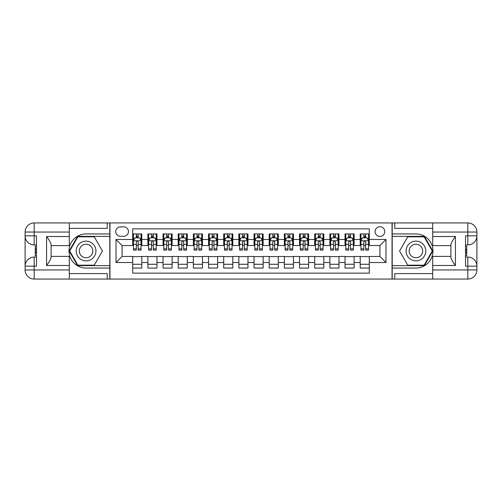<?xml version="1.0" encoding="UTF-8"?>
<svg xmlns="http://www.w3.org/2000/svg" width="502" height="502" viewBox="0 0 502 502"><rect width="100%" height="100%" fill="white"/><g stroke="black" fill="none" stroke-linecap="round" stroke-linejoin="round"><path stroke-width="0.75" d="M379.914 226.735A4.851 4.851 0 0 0 375.057 231.585A4.851 4.851 0 0 0 379.914 236.442A4.851 4.851 0 0 0 384.764 231.585A4.851 4.851 0 0 0 379.914 226.735M69.307 273.596L107.227 273.596L107.227 279.056L432.693 279.056L432.693 269.957L467.801 269.957L467.801 266.167L465.523 266.167L465.523 235.833L467.801 235.833L467.801 232.043L432.693 232.043L432.693 236.517L455.439 236.517L455.439 265.483C453.011 262.37 451.499 259.741 450.89 257.601L450.89 244.399C451.499 242.259 453.011 239.63 455.439 236.517M369.296 233.938L360.198 233.938L360.198 239.473L354.13 239.473L354.13 245.541L360.198 245.541L360.198 239.473M354.13 239.473L354.13 233.938L345.031 233.938L345.031 239.473L338.963 239.473L338.963 245.541L345.031 245.541L345.031 239.473M338.963 239.473L338.963 233.938L329.864 233.938L329.864 239.473L323.796 239.473L323.796 245.541L329.864 245.541L329.864 239.473M323.796 239.473L323.796 233.938L314.698 233.938L314.698 239.473L308.63 239.473L308.63 245.541L314.698 245.541L314.698 239.473M308.63 239.473L308.63 233.938L299.531 233.938L299.531 239.473L293.463 239.473L293.463 245.541L299.531 245.541L299.531 239.473M293.463 239.473L293.463 233.938L284.364 233.938L284.364 239.473L278.296 239.473L278.296 245.541L284.364 245.541L284.364 239.473M278.296 239.473L278.296 233.938L269.197 233.938L269.197 239.473L263.136 239.473L263.136 245.541L269.197 245.541L269.197 239.473M263.136 239.473L263.136 233.938L254.031 233.938L254.031 239.473L247.969 239.473L247.969 245.541L254.031 245.541L254.031 239.473M247.969 239.473L247.969 233.938L238.864 233.938L238.864 239.473L232.802 239.473L232.802 245.541L238.864 245.541L238.864 239.473M232.802 239.473L232.802 233.938L223.704 233.938L223.704 239.473L217.636 239.473L217.636 245.541L223.704 245.541L223.704 239.473M217.636 239.473L217.636 233.938L208.537 233.938L208.537 239.473L202.469 239.473L202.469 245.541L208.537 245.541L208.537 239.473M202.469 239.473L202.469 233.938L193.37 233.938L193.37 239.473L187.302 239.473L187.302 245.541L193.37 245.541L193.37 239.473M187.302 239.473L187.302 233.938L178.204 233.938L178.204 239.473L172.136 239.473L172.136 245.541L178.204 245.541L178.204 239.473M172.136 239.473L172.136 233.938L163.037 233.938L163.037 239.473L156.969 239.473L156.969 245.541L163.037 245.541L163.037 239.473M156.969 239.473L156.969 233.938L147.87 233.938L147.87 245.541L141.802 245.541L141.802 233.938L132.704 233.938M132.704 268.062L141.802 268.062L141.802 256.459L147.87 256.459L147.87 268.062L156.969 268.062L156.969 256.459L163.037 256.459L163.037 262.527L156.969 262.527M163.037 262.527L163.037 268.062L172.136 268.062L172.136 256.459L178.204 256.459L178.204 262.527L172.136 262.527M178.204 262.527L178.204 268.062L187.302 268.062L187.302 256.459L193.37 256.459L193.37 262.527L187.302 262.527M193.37 262.527L193.37 268.062L202.469 268.062L202.469 256.459L208.537 256.459L208.537 262.527L202.469 262.527M208.537 262.527L208.537 268.062L217.636 268.062L217.636 256.459L223.704 256.459L223.704 262.527L217.636 262.527M223.704 262.527L223.704 268.062L232.802 268.062L232.802 256.459L238.864 256.459L238.864 262.527L232.802 262.527M238.864 262.527L238.864 268.062L247.969 268.062L247.969 256.459L254.031 256.459L254.031 262.527L247.969 262.527M254.031 262.527L254.031 268.062L263.136 268.062L263.136 256.459L269.197 256.459L269.197 262.527L263.136 262.527M269.197 262.527L269.197 268.062L278.296 268.062L278.296 256.459L284.364 256.459L284.364 262.527L278.296 262.527M284.364 262.527L284.364 268.062L293.463 268.062L293.463 256.459L299.531 256.459L299.531 262.527L293.463 262.527M299.531 262.527L299.531 268.062L308.63 268.062L308.63 256.459L314.698 256.459L314.698 262.527L308.63 262.527M314.698 262.527L314.698 268.062L323.796 268.062L323.796 256.459L329.864 256.459L329.864 262.527L323.796 262.527M329.864 262.527L329.864 268.062L338.963 268.062L338.963 256.459L345.031 256.459L345.031 262.527L338.963 262.527M345.031 262.527L345.031 268.062L354.13 268.062L354.13 256.459L360.198 256.459L360.198 262.527L354.13 262.527M120.417 236.291L123.756 236.291A4.7 4.7 0 0 0 128.456 231.585A4.7 4.7 0 0 0 123.756 226.885L120.417 226.885A4.7 4.7 0 0 0 115.717 231.585A4.7 4.7 0 0 0 120.417 236.291M432.693 228.404L394.773 228.404L394.773 222.944L392.043 222.944L392.043 279.056M392.043 222.944L69.307 222.944L69.307 232.043L34.199 232.043L34.199 235.833L36.477 235.833L36.477 266.167L34.199 266.167L34.199 269.957L69.307 269.957L69.307 265.483L46.56 265.483L46.56 236.517C48.989 239.63 50.501 242.259 51.11 244.399L51.11 257.601C50.501 259.741 48.989 262.37 46.56 265.483M109.957 279.056L109.957 222.944M369.296 239.473L369.296 228.856L132.704 228.856L132.704 245.541L122.086 245.541L122.086 256.459L132.704 256.459L132.704 273.144L369.296 273.144L369.296 256.459L379.914 256.459L379.914 245.541L369.296 245.541L369.296 239.473L385.982 239.473L385.982 262.527L369.296 262.527M132.704 262.527L116.018 262.527L116.018 239.473L132.704 239.473M360.198 262.527L360.198 268.062L369.296 268.062M132.704 237.728L133.463 237.728M136.343 237.728L138.163 237.728M141.043 237.728L141.802 237.728M132.704 245.39L133.463 245.39M136.343 245.39L138.163 245.39M141.043 245.39L141.802 245.39M132.704 256.61L141.802 256.61M132.704 264.272L141.802 264.272M147.87 245.39L148.63 245.39M151.51 245.39L153.33 245.39M156.21 245.39L156.969 245.39M147.87 237.728L148.63 237.728M151.51 237.728L153.33 237.728M156.21 237.728L156.969 237.728M147.87 256.61L156.969 256.61M147.87 264.272L156.969 264.272M163.037 256.61L172.136 256.61M163.037 264.272L172.136 264.272M163.037 237.728L163.796 237.728M166.677 237.728L168.496 237.728M171.377 237.728L172.136 237.728M163.037 245.39L163.796 245.39M166.677 245.39L168.496 245.39M171.377 245.39L172.136 245.39M178.204 256.61L187.302 256.61M178.204 264.272L187.302 264.272M178.204 237.728L178.963 237.728M181.843 237.728L183.663 237.728M186.543 237.728L187.302 237.728M178.204 245.39L178.963 245.39M181.843 245.39L183.663 245.39M186.543 245.39L187.302 245.39M193.37 256.61L202.469 256.61M193.37 264.272L202.469 264.272M193.37 237.728L194.13 237.728M197.01 237.728L198.83 237.728M201.71 237.728L202.469 237.728M193.37 245.39L194.13 245.39M197.01 245.39L198.83 245.39M201.71 245.39L202.469 245.39M208.537 256.61L217.636 256.61M208.537 264.272L217.636 264.272M208.537 237.728L209.29 237.728M212.177 237.728L213.996 237.728M216.877 237.728L217.636 237.728M208.537 245.39L209.29 245.39M212.177 245.39L213.996 245.39M216.877 245.39L217.636 245.39M223.704 256.61L232.802 256.61M223.704 264.272L232.802 264.272M223.704 237.728L224.457 237.728M227.343 237.728L229.163 237.728M232.043 237.728L232.802 237.728M223.704 245.39L224.457 245.39M227.343 245.39L229.163 245.39M232.043 245.39L232.802 245.39M238.864 256.61L247.969 256.61M238.864 264.272L247.969 264.272M238.864 237.728L239.623 237.728M242.51 237.728L244.33 237.728M247.21 237.728L247.969 237.728M238.864 245.39L239.623 245.39M242.51 245.39L244.33 245.39M247.21 245.39L247.969 245.39M254.031 256.61L263.136 256.61M254.031 264.272L263.136 264.272M254.031 237.728L254.79 237.728M257.67 237.728L259.49 237.728M262.377 237.728L263.136 237.728M254.031 245.39L254.79 245.39M257.67 245.39L259.49 245.39M262.377 245.39L263.136 245.39M269.197 256.61L278.296 256.61M269.197 264.272L278.296 264.272M269.197 237.728L269.957 237.728M272.837 237.728L274.657 237.728M277.543 237.728L278.296 237.728M269.197 245.39L269.957 245.39M272.837 245.39L274.657 245.39M277.543 245.39L278.296 245.39M284.364 256.61L293.463 256.61M284.364 264.272L293.463 264.272M284.364 237.728L285.123 237.728M288.004 237.728L289.823 237.728M292.71 237.728L293.463 237.728M284.364 245.39L285.123 245.39M288.004 245.39L289.823 245.39M292.71 245.39L293.463 245.39M299.531 256.61L308.63 256.61M299.531 264.272L308.63 264.272M299.531 237.728L300.29 237.728M303.17 237.728L304.99 237.728M307.87 237.728L308.63 237.728M299.531 245.39L300.29 245.39M303.17 245.39L304.99 245.39M307.87 245.39L308.63 245.39M314.698 256.61L323.796 256.61M314.698 264.272L323.796 264.272M314.698 237.728L315.457 237.728M318.337 237.728L320.157 237.728M323.037 237.728L323.796 237.728M314.698 245.39L315.457 245.39M318.337 245.39L320.157 245.39M323.037 245.39L323.796 245.39M329.864 256.61L338.963 256.61M329.864 264.272L338.963 264.272M329.864 237.728L330.623 237.728M333.504 237.728L335.323 237.728M338.204 237.728L338.963 237.728M329.864 245.39L330.623 245.39M333.504 245.39L335.323 245.39M338.204 245.39L338.963 245.39M345.031 256.61L354.13 256.61M345.031 264.272L354.13 264.272M345.031 237.728L345.79 237.728M348.67 237.728L350.49 237.728M353.37 237.728L354.13 237.728M345.031 245.39L345.79 245.39M348.67 245.39L350.49 245.39M353.37 245.39L354.13 245.39M360.198 256.61L369.296 256.61M360.198 264.272L369.296 264.272M360.198 237.728L360.957 237.728M363.837 237.728L365.657 237.728M368.537 237.728L369.296 237.728M360.198 245.39L360.957 245.39M363.837 245.39L365.657 245.39M368.537 245.39L369.296 245.39M122.086 245.541L116.018 239.473M122.086 256.459L116.018 262.527M385.982 239.473L379.914 245.541M385.982 262.527L379.914 256.459M138.163 235.909L136.343 235.909M141.043 248.854L138.163 248.854L138.163 250.09L141.043 250.09L141.043 240.841L139.531 237.804L134.982 237.804L133.463 240.841L133.463 250.09L136.343 250.09L136.343 248.854L133.463 248.854M133.463 240.841L133.463 233.938M141.043 240.841L141.043 233.938M136.343 237.804L136.343 233.938M138.163 233.938L138.163 237.804M138.163 248.854L138.163 241.977C137.561 240.809 136.952 240.809 136.343 241.977L136.343 248.854M91 242.46A9.858 9.858 0 0 0 77.528 246.074A9.858 9.858 0 0 0 81.142 259.54A9.858 9.858 0 0 0 94.608 255.926A9.858 9.858 0 0 0 91 242.46M89.444 245.158A6.752 6.752 0 0 0 80.226 247.624A6.752 6.752 0 0 0 82.692 256.842A6.752 6.752 0 0 0 91.91 254.376A6.752 6.752 0 0 0 89.444 245.158M94.257 265.181L77.879 265.181L69.696 251L77.879 236.818L94.257 236.818L102.439 251L94.257 265.181M420.858 242.46A9.858 9.858 0 0 0 407.392 246.074A9.858 9.858 0 0 0 411 259.54A9.858 9.858 0 0 0 424.472 255.926A9.858 9.858 0 0 0 420.858 242.46M419.308 245.158A6.752 6.752 0 0 0 410.09 247.624A6.752 6.752 0 0 0 412.556 256.842A6.752 6.752 0 0 0 421.774 254.376A6.752 6.752 0 0 0 419.308 245.158M424.121 265.181L407.743 265.181L399.561 251L407.743 236.818L424.121 236.818L432.304 251L424.121 265.181M109.8 222.944L109.8 233.938L86.068 233.938A17.062 17.062 0 0 0 69.006 251A17.062 17.062 0 0 0 86.068 268.062L109.8 268.062L109.8 279.056M46.56 236.517L69.307 236.517L69.307 232.043M69.307 236.517L69.307 245.616L51.11 245.616M69.307 269.957L69.307 279.056L34.199 279.056A9.099 9.099 0 0 1 25.1 269.957L25.1 232.043A9.099 9.099 0 0 1 34.199 222.944L69.307 222.944M109.8 233.938L109.8 236.367L77.615 236.367L69.169 251L77.615 265.633L109.8 265.633L109.8 236.367M109.8 265.633L109.8 268.062M51.11 256.384L69.307 256.384L69.307 265.483M107.227 279.056L69.307 279.056M25.1 266.167A9.099 9.099 0 0 1 34.199 257.068A9.099 9.099 0 0 0 25.1 266.167L34.199 266.167L34.199 257.068L36.477 257.068M36.477 244.932L34.199 244.932L34.199 235.833L25.1 235.833A9.099 9.099 0 0 0 34.199 244.932A9.099 9.099 0 0 1 25.1 235.833M107.227 222.944L107.227 228.404L69.307 228.404M36.477 246.331L35.259 246.331L35.259 252.337L36.477 252.337M35.259 250.925L36.477 250.925M35.259 249.256L36.477 249.256M35.259 248.979L36.477 248.979M35.259 252.337L35.259 255.669L36.477 255.669M35.259 252.638L36.477 252.638M392.2 279.056L392.2 268.062L415.932 268.062A17.062 17.062 0 0 0 432.994 251A17.062 17.062 0 0 0 415.932 233.938L392.2 233.938L392.2 222.944M455.439 265.483L432.693 265.483L432.693 269.957M432.693 265.483L432.693 256.384L450.89 256.384M432.693 232.043L432.693 222.944L467.801 222.944A9.099 9.099 0 0 1 476.9 232.043L476.9 269.957A9.099 9.099 0 0 1 467.801 279.056L432.693 279.056M392.2 268.062L392.2 265.633L424.385 265.633L432.831 251L424.385 236.367L392.2 236.367L392.2 265.633M392.2 236.367L392.2 233.938M450.89 245.616L432.693 245.616L432.693 236.517M394.773 222.944L432.693 222.944M476.9 235.833A9.099 9.099 0 0 1 467.801 244.932A9.099 9.099 0 0 0 476.9 235.833L467.801 235.833L467.801 244.932L465.523 244.932M465.523 257.068L467.801 257.068L467.801 266.167L476.9 266.167A9.099 9.099 0 0 0 467.801 257.068A9.099 9.099 0 0 1 476.9 266.167M394.773 279.056L394.773 273.596L432.693 273.596M465.523 255.669L466.741 255.669L466.741 249.663L465.523 249.663M466.741 251.075L465.523 251.075M466.741 252.744L465.523 252.744M466.741 253.021L465.523 253.021M466.741 249.663L466.741 246.331L465.523 246.331M466.741 249.362L465.523 249.362M153.33 235.909L151.51 235.909M156.21 248.854L153.33 248.854L153.33 250.09L156.21 250.09L156.21 240.841L154.698 237.804L150.142 237.804L148.63 240.841L148.63 250.09L151.51 250.09L151.51 248.854L148.63 248.854M148.63 240.841L148.63 233.938M156.21 240.841L156.21 233.938M151.51 237.804L151.51 233.938M153.33 233.938L153.33 237.804M153.33 248.854L153.33 241.977C152.721 240.809 152.119 240.809 151.51 241.977L151.51 248.854M168.496 235.909L166.677 235.909M171.377 248.854L168.496 248.854L168.496 250.09L171.377 250.09L171.377 240.841L169.858 237.804L165.309 237.804L163.796 240.841L163.796 250.09L166.677 250.09L166.677 248.854L163.796 248.854M163.796 240.841L163.796 233.938M171.377 240.841L171.377 233.938M166.677 237.804L166.677 233.938M168.496 233.938L168.496 237.804M168.496 248.854L168.496 241.977C167.888 240.809 167.285 240.809 166.677 241.977L166.677 248.854M183.663 235.909L181.843 235.909M186.543 248.854L183.663 248.854L183.663 250.09L186.543 250.09L186.543 240.841L185.025 237.804L180.475 237.804L178.963 240.841L178.963 250.09L181.843 250.09L181.843 248.854L178.963 248.854M178.963 240.841L178.963 233.938M186.543 240.841L186.543 233.938M181.843 237.804L181.843 233.938M183.663 233.938L183.663 237.804M183.663 248.854L183.663 241.977C183.054 240.809 182.452 240.809 181.843 241.977L181.843 248.854M198.83 235.909L197.01 235.909M201.71 248.854L198.83 248.854L198.83 250.09L201.71 250.09L201.71 240.841L200.191 237.804L195.642 237.804L194.13 240.841L194.13 250.09L197.01 250.09L197.01 248.854L194.13 248.854M194.13 240.841L194.13 233.938M201.71 240.841L201.71 233.938M197.01 237.804L197.01 233.938M198.83 233.938L198.83 237.804M198.83 248.854L198.83 241.977C198.221 240.809 197.619 240.809 197.01 241.977L197.01 248.854M213.996 235.909L212.177 235.909M216.877 248.854L213.996 248.854L213.996 250.09L216.877 250.09L216.877 240.841L215.358 237.804L210.809 237.804L209.29 240.841L209.29 250.09L212.177 250.09L212.177 248.854L209.29 248.854M209.29 240.841L209.29 233.938M216.877 240.841L216.877 233.938M212.177 237.804L212.177 233.938M213.996 233.938L213.996 237.804M213.996 248.854L213.996 241.977C213.388 240.809 212.779 240.809 212.177 241.977L212.177 248.854M229.163 235.909L227.343 235.909M232.043 248.854L229.163 248.854L229.163 250.09L232.043 250.09L232.043 240.841L230.525 237.804L225.975 237.804L224.457 240.841L224.457 250.09L227.343 250.09L227.343 248.854L224.457 248.854M224.457 240.841L224.457 233.938M232.043 240.841L232.043 233.938M227.343 237.804L227.343 233.938M229.163 233.938L229.163 237.804M229.163 248.854L229.163 241.977C228.554 240.809 227.946 240.809 227.343 241.977L227.343 248.854M244.33 235.909L242.51 235.909M247.21 248.854L244.33 248.854L244.33 250.09L247.21 250.09L247.21 240.841L245.691 237.804L241.142 237.804L239.623 240.841L239.623 250.09L242.51 250.09L242.51 248.854L239.623 248.854M239.623 240.841L239.623 233.938M247.21 240.841L247.21 233.938M242.51 237.804L242.51 233.938M244.33 233.938L244.33 237.804M244.33 248.854L244.33 241.977C243.721 240.809 243.112 240.809 242.51 241.977L242.51 248.854M259.49 235.909L257.67 235.909M262.377 248.854L259.49 248.854L259.49 250.09L262.377 250.09L262.377 240.841L260.858 237.804L256.309 237.804L254.79 240.841L254.79 250.09L257.67 250.09L257.67 248.854L254.79 248.854M254.79 240.841L254.79 233.938M262.377 240.841L262.377 233.938M257.67 237.804L257.67 233.938M259.49 233.938L259.49 237.804M259.49 248.854L259.49 241.977C258.888 240.809 258.279 240.809 257.67 241.977L257.67 248.854M274.657 235.909L272.837 235.909M277.543 248.854L274.657 248.854L274.657 250.09L277.543 250.09L277.543 240.841L276.025 237.804L271.475 237.804L269.957 240.841L269.957 250.09L272.837 250.09L272.837 248.854L269.957 248.854M269.957 240.841L269.957 233.938M277.543 240.841L277.543 233.938M272.837 237.804L272.837 233.938M274.657 233.938L274.657 237.804M274.657 248.854L274.657 241.977C274.054 240.809 273.446 240.809 272.837 241.977L272.837 248.854M289.823 235.909L288.004 235.909M292.71 248.854L289.823 248.854L289.823 250.09L292.71 250.09L292.71 240.841L291.191 237.804L286.642 237.804L285.123 240.841L285.123 250.09L288.004 250.09L288.004 248.854L285.123 248.854M285.123 240.841L285.123 233.938M292.71 240.841L292.71 233.938M288.004 237.804L288.004 233.938M289.823 233.938L289.823 237.804M289.823 248.854L289.823 241.977C289.221 240.809 288.612 240.809 288.004 241.977L288.004 248.854M304.99 235.909L303.17 235.909M307.87 248.854L304.99 248.854L304.99 250.09L307.87 250.09L307.87 240.841L306.358 237.804L301.809 237.804L300.29 240.841L300.29 250.09L303.17 250.09L303.17 248.854L300.29 248.854M300.29 240.841L300.29 233.938M307.87 240.841L307.87 233.938M303.17 237.804L303.17 233.938M304.99 233.938L304.99 237.804M304.99 248.854L304.99 241.977C304.388 240.809 303.779 240.809 303.17 241.977L303.17 248.854M320.157 235.909L318.337 235.909M323.037 248.854L320.157 248.854L320.157 250.09L323.037 250.09L323.037 240.841L321.525 237.804L316.975 237.804L315.457 240.841L315.457 250.09L318.337 250.09L318.337 248.854L315.457 248.854M315.457 240.841L315.457 233.938M323.037 240.841L323.037 233.938M318.337 237.804L318.337 233.938M320.157 233.938L320.157 237.804M320.157 248.854L320.157 241.977C319.554 240.809 318.946 240.809 318.337 241.977L318.337 248.854M335.323 235.909L333.504 235.909M338.204 248.854L335.323 248.854L335.323 250.09L338.204 250.09L338.204 240.841L336.691 237.804L332.142 237.804L330.623 240.841L330.623 250.09L333.504 250.09L333.504 248.854L330.623 248.854M330.623 240.841L330.623 233.938M338.204 240.841L338.204 233.938M333.504 237.804L333.504 233.938M335.323 233.938L335.323 237.804M335.323 248.854L335.323 241.977C334.721 240.809 334.112 240.809 333.504 241.977L333.504 248.854M350.49 235.909L348.67 235.909M353.37 248.854L350.49 248.854L350.49 250.09L353.37 250.09L353.37 240.841L351.858 237.804L347.302 237.804L345.79 240.841L345.79 250.09L348.67 250.09L348.67 248.854L345.79 248.854M345.79 240.841L345.79 233.938M353.37 240.841L353.37 233.938M348.67 237.804L348.67 233.938M350.49 233.938L350.49 237.804M350.49 248.854L350.49 241.977C349.881 240.809 349.279 240.809 348.67 241.977L348.67 248.854M365.657 235.909L363.837 235.909M368.537 248.854L365.657 248.854L365.657 250.09L368.537 250.09L368.537 240.841L367.018 237.804L362.469 237.804L360.957 240.841L360.957 250.09L363.837 250.09L363.837 248.854L360.957 248.854M360.957 240.841L360.957 233.938M368.537 240.841L368.537 233.938M363.837 237.804L363.837 233.938M365.657 233.938L365.657 237.804M365.657 248.854L365.657 241.977C365.048 240.809 364.446 240.809 363.837 241.977L363.837 248.854M147.87 262.527L141.802 262.527M147.87 239.473L141.802 239.473M141.006 240.765L133.501 240.765M133.463 238.638L134.561 238.638M139.945 238.638L141.043 238.638M136.343 244.355L133.463 244.355M141.043 244.355L138.163 244.355M138.163 236.875L136.343 236.875M34.199 222.944A9.099 9.099 0 0 0 25.1 232.043L34.199 232.043L34.199 222.944M34.199 279.056L34.199 269.957L25.1 269.957A9.099 9.099 0 0 0 34.199 279.056M467.801 279.056A9.099 9.099 0 0 0 476.9 269.957L467.801 269.957L467.801 279.056M467.801 222.944L467.801 232.043L476.9 232.043A9.099 9.099 0 0 0 467.801 222.944M156.172 240.765L148.667 240.765M148.63 238.638L149.728 238.638M155.112 238.638L156.21 238.638M151.51 244.355L148.63 244.355M156.21 244.355L153.33 244.355M153.33 236.875L151.51 236.875M171.339 240.765L163.834 240.765M163.796 238.638L164.894 238.638M170.278 238.638L171.377 238.638M166.677 244.355L163.796 244.355M171.377 244.355L168.496 244.355M168.496 236.875L166.677 236.875M186.506 240.765L179.001 240.765M178.963 238.638L180.061 238.638M185.445 238.638L186.543 238.638M181.843 244.355L178.963 244.355M186.543 244.355L183.663 244.355M183.663 236.875L181.843 236.875M201.672 240.765L194.167 240.765M194.13 238.638L195.228 238.638M200.612 238.638L201.71 238.638M197.01 244.355L194.13 244.355M201.71 244.355L198.83 244.355M198.83 236.875L197.01 236.875M216.839 240.765L209.334 240.765M209.29 238.638L210.394 238.638M215.778 238.638L216.877 238.638M212.177 244.355L209.29 244.355M216.877 244.355L213.996 244.355M213.996 236.875L212.177 236.875M232.006 240.765L224.494 240.765M224.457 238.638L225.561 238.638M230.945 238.638L232.043 238.638M227.343 244.355L224.457 244.355M232.043 244.355L229.163 244.355M229.163 236.875L227.343 236.875M247.172 240.765L239.661 240.765M239.623 238.638L240.728 238.638M246.112 238.638L247.21 238.638M242.51 244.355L239.623 244.355M247.21 244.355L244.33 244.355M244.33 236.875L242.51 236.875M262.339 240.765L254.828 240.765M254.79 238.638L255.888 238.638M261.272 238.638L262.377 238.638M257.67 244.355L254.79 244.355M262.377 244.355L259.49 244.355M259.49 236.875L257.67 236.875M277.506 240.765L269.994 240.765M269.957 238.638L271.055 238.638M276.439 238.638L277.543 238.638M272.837 244.355L269.957 244.355M277.543 244.355L274.657 244.355M274.657 236.875L272.837 236.875M292.666 240.765L285.161 240.765M285.123 238.638L286.222 238.638M291.606 238.638L292.71 238.638M288.004 244.355L285.123 244.355M292.71 244.355L289.823 244.355M289.823 236.875L288.004 236.875M307.833 240.765L300.328 240.765M300.29 238.638L301.388 238.638M306.772 238.638L307.87 238.638M303.17 244.355L300.29 244.355M307.87 244.355L304.99 244.355M304.99 236.875L303.17 236.875M322.999 240.765L315.494 240.765M315.457 238.638L316.555 238.638M321.939 238.638L323.037 238.638M318.337 244.355L315.457 244.355M323.037 244.355L320.157 244.355M320.157 236.875L318.337 236.875M338.166 240.765L330.661 240.765M330.623 238.638L331.722 238.638M337.106 238.638L338.204 238.638M333.504 244.355L330.623 244.355M338.204 244.355L335.323 244.355M335.323 236.875L333.504 236.875M353.333 240.765L345.828 240.765M345.79 238.638L346.888 238.638M352.272 238.638L353.37 238.638M348.67 244.355L345.79 244.355M353.37 244.355L350.49 244.355M350.49 236.875L348.67 236.875M368.499 240.765L360.994 240.765M360.957 238.638L362.055 238.638M367.439 238.638L368.537 238.638M363.837 244.355L360.957 244.355M368.537 244.355L365.657 244.355M365.657 236.875L363.837 236.875"/></g></svg>
